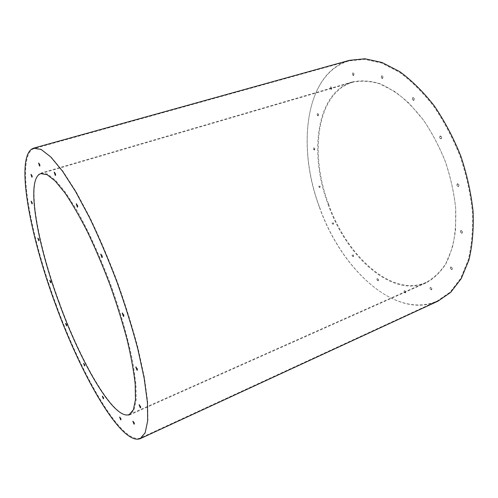 <?xml version="1.0" encoding="UTF-8"?>
<svg xmlns="http://www.w3.org/2000/svg" width="498" height="498" viewBox="0 0 498 498"><rect width="100%" height="100%" fill="white"/><g stroke="black" fill="none" stroke-linecap="round" stroke-linejoin="round"><path stroke-width="0.37" stroke-dasharray="2.49 1.87" d="M328.02 204.168C346.054 256.003 391.403 298.221 426.008 282.92C433.609 278.83 440.201 272.543 445.785 264.046C450.615 254.341 453.89 242.843 455.589 229.572L455.639 208.033C453.977 192.726 450.559 177.307 445.38 161.769C439.273 146.58 431.903 132.605 423.263 119.862L409.288 103.478C399.396 94.458 389.467 87.816 379.501 83.54C369.746 80.676 360.645 80.147 352.204 81.952C316.236 92.584 308.76 153.247 328.02 204.168M59.424 302.678C81.143 362.905 114.721 421.059 129.953 414.815L134.111 409.966L136.209 399.801L135.954 384.388L133.19 364.131C128.77 341.005 120.933 313.174 110.699 284.675C100.054 256.321 88.022 230.032 76.424 209.54L65.425 192.309L55.633 180.394L47.459 174.001L41.153 172.993C25.628 178.035 37.338 243.117 59.424 302.678M352.36 74.669L353.356 75.528L353.705 73.829L352.702 72.969L352.36 74.669M381.182 77.651L382.283 78.553L382.682 76.773L381.58 75.87L381.182 77.651M412.307 99.476L413.539 100.434L413.975 98.635L412.742 97.676L412.307 99.476M439.566 137.846L440.935 138.867L441.365 137.118L440.002 136.097L439.566 137.846M456.815 185.499L458.285 186.569L458.67 184.932L457.201 183.855L456.815 185.499M460.357 232.18L461.864 233.288L462.181 231.782L460.681 230.674L460.357 232.18M450.31 268.466L451.773 269.58L452.035 268.204L450.572 267.084L450.31 268.466M330.249 88.538L331.182 89.372L331.463 87.779L330.535 86.951L330.249 88.538M317.089 114.994L317.979 115.816L318.21 114.341L317.313 113.525L317.089 114.994M313.404 149.219L314.288 150.041L314.481 148.678L313.591 147.85L313.404 149.219M318.739 186.713L319.641 187.559L319.803 186.277L318.901 185.43L318.739 186.713M332.085 223.459L333.038 224.343L333.187 223.123L332.234 222.239L332.085 223.459M352.074 255.717L353.107 256.651L353.25 255.462L352.223 254.534L352.074 255.717M376.899 279.783L378.026 280.772L378.181 279.59L377.054 278.6L376.899 279.783M404.034 291.921L405.279 292.967L405.453 291.753L404.208 290.708L404.034 291.921M429.979 288.784L431.349 289.873L431.554 288.591L430.191 287.502L429.979 288.784M319.423 207.205C340.738 268.466 394.858 319.977 437.3 300.979L450.061 292.195L460.6 278.444L468.213 259.981C471.681 245.514 473.069 229.422 472.384 211.7C470.417 193.398 466.333 174.947 460.14 156.353C452.825 138.164 443.998 121.462 433.652 106.236C422.709 92.279 411.23 80.913 399.234 72.123L381.474 62.978L364.542 59.312L349.135 60.874C304.851 73.741 296.646 147.016 319.423 207.205M39.666 165.461L40.108 165.965L39.846 164.11L39.118 162.939L39.056 163.587M55.384 174.848L55.82 175.284L55.571 173.335L54.768 172.078L54.668 172.669M77.489 206.614L77.918 206.994L77.694 205.02L76.792 203.651L76.673 204.199M102.059 257.049L102.495 257.385L102.289 255.48L101.281 253.986L101.156 254.515M123.591 315.925L124.033 316.242L123.84 314.481L122.757 312.875L122.639 313.41M137.149 369.728L137.597 370.07L137.404 368.464L136.29 366.796L136.209 367.362M140.405 407.302L140.866 407.694L140.673 406.237L139.596 404.569L139.546 405.185M31.934 176.491L32.389 177.07L32.127 175.346L31.449 174.232L31.424 174.947M31.978 203.091L32.451 203.738L32.189 202.157L31.542 201.068L31.561 201.852M38.676 239.862L39.168 240.565L38.919 239.115L38.271 238.019L38.327 238.866M50.622 281.918L51.126 282.659L50.896 281.308L50.23 280.175L50.317 281.065M66.39 325.001L66.9 325.729L66.676 324.453L65.979 323.258L66.072 324.148M84.504 365.109L85.015 365.793L84.797 364.555L84.044 363.272L84.131 364.125M103.304 398.045L103.802 398.655L103.596 397.423L102.769 396.035L102.831 396.838M120.709 419.154L121.195 419.69L120.995 418.42L120.074 416.919L120.105 417.66M134.074 423.555L134.547 424.01L134.354 422.671L133.346 421.065L133.333 421.744M55.844 303.855C81.417 374.708 121.612 445.368 140.492 437.954L145.404 432.177L147.931 420.15L147.694 401.842L144.451 377.677L138.158 348.612C132.505 327.248 125.621 305.106 117.497 282.173C108.85 259.439 99.768 238.1 90.25 218.155L76.244 191.923L63.078 171.405L51.406 157.293L41.695 149.761L34.213 148.535C15.177 155.021 29.868 233.767 55.844 303.855M431.884 288.442L431.679 289.724C430.397 289.338 430.011 288.547 430.521 287.352L431.884 288.442M405.77 291.61L405.596 292.824C404.432 292.432 404.071 291.679 404.525 290.564L405.77 291.61M378.492 279.453L378.337 280.642C377.266 280.237 376.942 279.509 377.366 278.469L378.492 279.453M353.555 255.337L353.412 256.526C352.41 256.109 352.111 255.399 352.528 254.41L353.555 255.337M333.492 223.004L333.343 224.225L332.533 222.127L333.492 223.004M320.114 186.171L319.953 187.447L319.206 185.324L320.114 186.171M314.792 148.572L314.605 149.942C313.64 149.45 313.41 148.715 313.908 147.75L314.792 148.572M318.533 114.241L318.303 115.717C317.301 115.194 317.083 114.428 317.637 113.426L318.533 114.241M331.799 87.685L331.519 89.273C330.448 88.719 330.23 87.909 330.871 86.851L331.799 87.685M452.377 268.049L452.116 269.43C450.721 269.038 450.323 268.204 450.914 266.934L452.377 268.049M462.536 231.632L462.212 233.139C460.731 232.728 460.333 231.856 461.03 230.524L462.536 231.632M459.032 184.789L458.646 186.426C457.127 185.972 456.766 185.069 457.562 183.718L459.032 184.789M441.732 136.987L441.303 138.737C439.815 138.226 439.504 137.305 440.369 135.973L441.732 136.987M414.342 98.523L413.906 100.316C412.506 99.756 412.244 98.841 413.11 97.558L414.342 98.523M383.043 76.667L382.638 78.447C381.362 77.862 381.132 76.972 381.941 75.764L383.043 76.667M354.047 73.729L353.705 75.428C352.54 74.849 352.323 73.997 353.051 72.87L354.047 73.729M349.428 60.333C304.944 73.25 296.702 146.786 319.554 207.156C340.925 268.603 395.238 320.289 437.879 301.203M328.506 203.987C346.471 255.617 391.646 297.63 426.107 282.397C433.683 278.326 440.257 272.057 445.822 263.598L452.209 248.135C455.097 236.033 456.243 222.594 455.658 207.815C454.002 192.57 450.603 177.213 445.442 161.75C439.367 146.617 432.021 132.711 423.418 120.018C414.305 108.371 404.731 98.872 394.696 91.514L379.818 83.857C370.101 81.012 361.038 80.483 352.621 82.282C316.803 92.877 309.326 153.272 328.506 203.987M352.204 81.952L41.153 172.993M426.008 282.92L129.953 414.815M349.135 60.874L34.213 148.535M437.3 300.979L140.492 437.954M134.068 424.228L134.547 424.01M132.866 421.283L133.346 421.065M120.74 419.889L121.195 419.69M119.62 417.125L120.074 416.919M103.372 398.842L103.802 398.655M102.333 396.221L102.769 396.035M84.592 365.962L85.015 365.793M83.62 363.447L84.044 363.272M66.483 325.891L66.9 325.729M65.562 323.42L65.979 323.258M50.709 282.808L51.126 282.659M49.812 280.324L50.23 280.175M38.732 240.708L39.168 240.565M37.842 238.156L38.271 238.019M31.997 203.881L32.451 203.738M31.088 201.204L31.542 201.068M31.909 177.207L32.389 177.07M30.969 174.368L31.449 174.232M140.361 407.918L140.866 407.694M139.085 404.793L139.596 404.569M137.062 370.294L137.597 370.07M135.761 367.02L136.29 366.796M123.479 316.46L124.033 316.242M122.203 313.086L122.757 312.875M101.934 257.578L102.495 257.385M100.727 254.179L101.281 253.986M77.371 207.168L77.918 206.994M76.244 203.825L76.792 203.651M55.284 175.439L55.82 175.284M54.232 172.233L54.768 172.078M39.603 166.114L40.108 165.965M38.614 163.083L39.118 162.939M431.349 289.873L431.679 289.724M430.191 287.502L430.521 287.352M405.279 292.967L405.596 292.824M404.208 290.708L404.525 290.564M378.026 280.772L378.337 280.642M377.054 278.6L377.366 278.469M319.641 187.559L319.953 187.447M314.288 150.041L314.605 149.942M313.591 147.85L313.908 147.75M317.979 115.816L318.303 115.717M317.313 113.525L317.637 113.426M331.182 89.372L331.519 89.273M330.535 86.951L330.871 86.851M451.773 269.58L452.116 269.43M450.572 267.084L450.914 266.934M461.864 233.288L462.212 233.139M460.681 230.674L461.03 230.524M458.285 186.569L458.646 186.426M457.201 183.855L457.562 183.718M440.935 138.867L441.303 138.737M440.002 136.097L440.369 135.973M413.539 100.434L413.906 100.316M412.742 97.676L413.11 97.558M382.283 78.553L382.638 78.447M381.58 75.87L381.941 75.764M353.356 75.528L353.705 75.428M352.702 72.969L353.051 72.87M352.621 82.282L40.799 173.646M426.107 282.397L129.262 414.548"/><path stroke-width="0.75" d="M39.056 163.587L39.666 165.461M54.668 172.669L55.384 174.848M76.673 204.199L77.489 206.614M101.156 254.515L102.059 257.049M122.639 313.41L123.591 315.925M136.209 367.362L137.149 369.728M139.546 405.185L140.405 407.302M31.424 174.947L31.934 176.491M31.561 201.852L31.978 203.091M38.327 238.866L38.676 239.862M50.317 281.065L50.622 281.918M66.072 324.148L66.39 325.001M84.131 364.125L84.504 365.109M102.831 396.838L103.304 398.045M120.105 417.66L120.709 419.154M133.333 421.744L134.074 423.555M133.875 422.883L134.068 424.228L132.866 421.283L133.875 422.883M120.541 418.619L120.74 419.889L119.62 417.125L120.541 418.619M103.167 397.609L103.372 398.842L102.333 396.221L103.167 397.609M84.38 364.723L84.592 365.962L83.62 363.447L84.38 364.723M66.259 324.615L66.483 325.891L65.562 323.42L66.259 324.615M50.472 281.457L50.709 282.808L49.812 280.324L50.472 281.457M38.489 239.258L38.732 240.708L37.842 238.156L38.489 239.258M31.741 202.3L31.997 203.881L31.088 201.204L31.741 202.3M31.648 175.489L31.909 177.207L30.969 174.368L31.648 175.489M140.168 406.461L140.361 407.918L139.085 404.793L140.168 406.461M136.869 368.688L137.062 370.294L135.761 367.02L136.869 368.688M123.286 314.699L123.479 316.46L122.203 313.086L123.286 314.699M101.729 255.679L101.934 257.578L100.727 254.179L101.729 255.679M77.14 205.195L77.371 207.168L76.244 203.825L77.14 205.195M55.035 173.491L55.284 175.439L54.232 172.233L55.035 173.491M39.342 164.253L39.603 166.114L38.614 163.083L39.342 164.253M140.237 438.663L437.879 301.203L450.678 292.388L461.26 278.587L468.904 260.062C472.384 245.551 473.785 229.404 473.1 211.625C471.133 193.261 467.037 174.754 460.824 156.098C453.491 137.859 444.633 121.101 434.25 105.825C423.263 91.831 411.746 80.427 399.707 71.612L381.885 62.437L364.891 58.77L349.428 60.333L33.559 148.161C14.498 154.666 29.295 233.711 55.365 304.029C81.018 375.119 121.325 446.077 140.237 438.663L145.148 432.874L147.669 420.81L147.42 402.44L144.152 378.194L137.822 349.023C132.151 327.578 125.228 305.349 117.074 282.329C108.396 259.508 99.283 238.081 89.733 218.056L75.684 191.724L62.48 171.125L50.784 156.963L41.054 149.394L33.559 148.161M59.075 302.803C80.726 362.824 114.142 420.748 129.262 414.548L133.389 409.723L135.462 399.601L135.201 384.244C133.825 371.539 131.142 356.761 127.152 339.916C122.446 322.212 116.731 303.88 110.008 284.924C102.868 266.125 95.361 248.452 87.486 231.906C79.63 216.481 72.11 203.483 64.939 192.907L55.203 181.029L47.073 174.655L40.799 173.646C25.386 178.651 37.07 243.454 59.075 302.803"/></g></svg>
